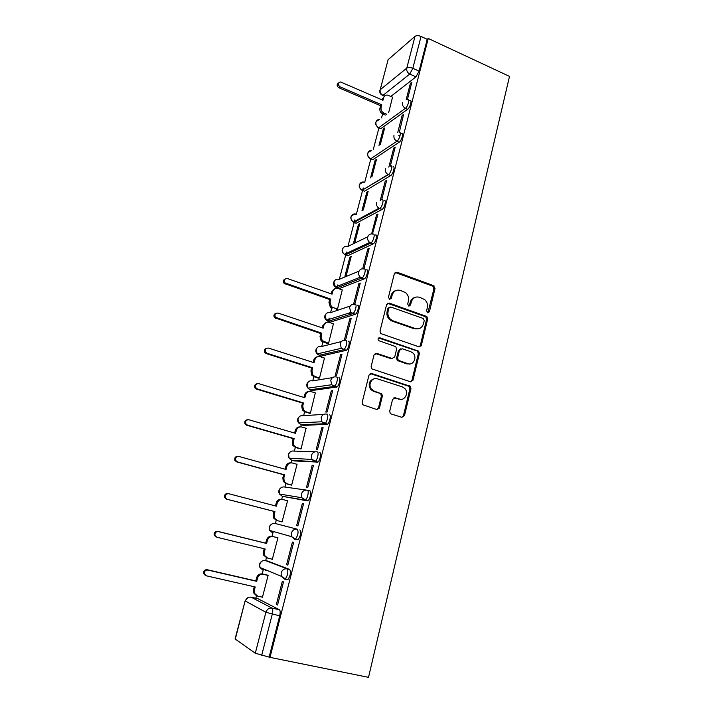 <?xml version="1.0" encoding="UTF-8"?>
<svg xmlns="http://www.w3.org/2000/svg" width="713" height="713" viewBox="0 0 713 713"><rect width="100%" height="100%" fill="white"/><g stroke="black" fill="none" stroke-linecap="round" stroke-linejoin="round"><path stroke-width="1.07" d="M427.648 312.793L429.422 311.759L435.001 288.533L433.522 285.619L396.963 272.188L394.351 273.632L388.469 297.169L389.539 299.246L391.384 298.203L392.141 295.146C393.621 290.984 396.41 289.416 400.519 290.432L405.688 292.74C408.148 294.959 409.057 297.704 408.424 300.975L407.684 304.014L408.736 306.073L410.545 305.03L411.294 301.991C412.738 297.856 415.483 296.287 419.52 297.285L424.529 299.487C427.016 301.679 427.952 304.424 427.328 307.731L426.606 310.752L427.648 312.793M427.862 312.855L433.923 288.863L432.978 286.252L395.118 272.446M389.895 299.326L391.143 295.476L392.141 295.146M409.021 306.144L410.251 302.303L411.294 301.991M284.701 579.179L287.945 579.535C290.467 575.676 291.064 572.325 289.736 569.482L267.794 561.095M389.726 411.053L390.225 413.299L391.268 414.012L401.847 417.292L404.485 415.643L410.964 388.674L410.358 386.321L371.696 373.523L368.986 375.136L362.151 402.48L362.605 404.69L376.776 409.52L379.468 407.863L382.337 396.187L381.82 393.906L374.37 391.179L371.562 389.245C367.507 384.779 372.043 376.794 377.427 378.844L402.301 386.865L404.815 388.496C409.102 392.756 404.806 401.125 399.342 399.093L395.216 397.783L392.56 399.414L389.726 411.053M270.004 657.359L428.255 38.457L509.51 76.389L368.514 677.35L270.004 657.359L255.29 653.233L235.085 638.946L245.138 600.836L235.263 639.196M418.816 346.768L421.392 345.235L427.666 319.076L426.846 316.536L389.262 303.087L386.615 304.585L379.993 331.099L380.662 333.524L418.816 346.768M419.378 353.612L413.005 380.172L410.394 381.758L371.696 368.826L371.143 366.509L374.031 354.949L376.722 353.372L392.07 358.47L394.708 356.901L396.571 349.325L395.902 346.901L395.038 346.366L378.487 340.591C377.632 338.809 378.104 337.891 379.913 337.819L418.665 351.17L419.378 353.612L418.317 353.8L411.954 380.305L413.005 380.172M257.856 598.662L279.416 609.758L272.036 608.118C272.91 608.929 272.99 610.961 272.268 614.196L261.689 655.292M382.623 113.884L381.562 117.93M378.959 127.859L373.318 149.418M370.831 158.919L364.7 182.35M363.229 187.965L362.632 190.237M362.569 190.46L356.331 214.319M354.896 219.791L354.245 222.287M354.192 222.483L347.926 246.413M346.447 252.081L345.734 254.791M345.689 254.978L339.326 279.273M337.873 284.835L337.097 287.785M331.795 308.052L330.6 312.624M329.174 318.069L328.337 321.26M328.301 321.394L328.114 322.124M322.882 342.106L321.732 346.473M319.415 355.35L319.112 356.509M313.827 376.678L312.749 380.831M310.396 389.815L309.977 391.419M304.647 411.775L303.613 415.697M301.234 424.796L300.699 426.855M295.316 447.407L294.353 451.106M291.938 460.313L291.278 462.844M285.842 483.601L284.942 487.05M282.5 496.373L281.724 499.323M276.225 520.347L275.387 523.547M273.311 531.461L272.045 536.319M266.457 557.673L265.691 560.587M263.507 568.947L262.206 573.894M256.502 595.676L255.842 598.216M428.255 38.457L427.221 39.331L419.084 71.131L415.982 76.852L390.858 96.424M415.019 36.345L388.122 59.678L380.189 89.758L406.793 68.109L415.019 36.345C416.481 35.392 418.495 35.427 421.044 36.452L412.836 68.305L409.752 74.054L382.854 95.453L381.981 94.731M427.221 39.331L421.044 36.452M384.583 96.032L382.997 95.346C380.733 94.089 379.797 92.235 380.189 89.758L388.122 59.678M371.856 159.311L372.774 159.712L399.244 142.172L396.989 141.219C399.458 139.748 401.776 130.88 399.218 132.707L403.594 114.419L402.114 115.479L403.201 115.943M380.323 144.605L384.646 128.01L383.291 128.982L384.289 129.401M398.736 135.506L399.966 136.023M390.287 166.236L395.189 147.136L393.728 148.099L394.824 148.554M371.883 177.047L376.464 159.445L375.118 160.327L376.125 160.737M381.678 199.738L386.66 180.344L385.216 181.209L386.321 181.655M366.83 192.127L361.99 210.683L363.309 209.952L368.158 191.342L366.83 192.127L367.846 192.528M372.471 233.98L377.997 214.069L376.571 214.818L377.694 215.255M354.807 242.58L359.726 223.704L358.425 224.39L359.45 224.782M362.89 268.783L364.067 268.302L369.2 248.302L367.792 248.953L368.924 249.372M346.188 275.699L351.179 256.537L349.887 257.126L350.921 257.5M358.88 283.605L353.675 303.845L355.047 303.381L360.27 283.079L358.88 283.605L360.029 284.015M336.215 309.576L337.436 309.308L342.249 289.95M420.884 346.215L420.1 346.037M349.825 318.8L344.539 339.352L345.894 339.014L351.197 318.39L349.825 318.8L350.983 319.201M327.347 343.586L328.55 343.416L333.417 323.755M412.8 380.706L411.891 380.501M340.636 354.548L335.262 375.43L336.598 375.207L341.982 354.254L340.636 354.548L341.803 354.931M318.346 378.104L319.531 378.05L324.442 358.078M331.295 390.858L325.841 412.078L327.151 411.98L332.623 390.688L331.295 390.858L332.481 391.232M309.21 413.148L310.369 413.201L315.315 392.908M379.378 408.148L378.648 407.925M321.804 427.755L316.26 449.306L317.552 449.342L323.105 427.711L321.804 427.755L323.007 428.112M299.932 448.735L301.073 448.896L306.002 428.255M312.169 465.241L306.537 487.139L307.802 487.309L313.444 465.331L312.169 465.241L313.381 465.58M290.512 484.867L291.635 485.152L297.098 464.163L296.421 464.118M302.365 503.333L296.644 525.588L297.882 525.9L303.622 503.556L302.365 503.333L303.595 503.654M280.949 521.56L282.045 521.961L287.597 500.651L286.457 500.446L287.571 500.74M286.59 564.669L287.811 565.124L293.64 542.415L292.41 542.04L286.59 564.669L287.847 564.972M271.261 558.956L272.313 559.349L277.945 537.709L276.796 537.495M276.377 604.392L277.562 604.998L283.498 581.906L282.295 581.398L276.377 604.392L277.642 604.677M261.885 597.066L262.42 597.334L268.141 575.346L267.019 575.017M275.173 523.494L297.339 529.224C298.702 531.898 298.096 535.196 295.521 539.099L294.745 539.331L291.662 536.684L291.376 533.092C292.455 530.098 294.442 528.814 297.339 529.224L275.173 523.494C272.437 523.101 270.566 524.305 269.541 527.103L269.799 530.463L272.705 532.941M307.49 490.268L309.879 490.918C311.768 490.909 310.217 499.189 308.052 500.606L282.196 496.293M319.7 452.586C321.661 452.39 320.057 460.687 317.846 462.113L294.095 460.919L291.519 460.188M329.361 414.877C331.402 414.485 329.736 422.809 327.49 424.244L303.373 425.429L300.699 424.618M338.871 377.765C340.983 377.177 339.254 385.555 336.964 386.99L312.499 390.466L309.745 389.583M348.229 341.242C350.413 340.457 348.621 348.889 346.295 350.333L321.501 356.028L319.21 355.288L318.39 353.648M357.445 305.289C359.7 304.317 357.837 312.82 355.466 314.264L330.369 322.098L328.105 321.331L327.249 319.95M366.518 269.897C368.844 268.73 366.892 277.312 364.495 278.765L339.103 288.667L336.866 287.874L335.992 286.822M375.439 235.058C377.845 233.686 375.813 242.367 373.38 243.819L347.703 255.717L344.629 254.229M384.236 200.745C386.722 199.177 384.592 207.973 382.132 209.417L356.188 223.249L353.149 222.001M392.89 166.958C395.457 165.193 393.228 174.106 390.742 175.541L364.548 191.244L361.5 190.014M408.754 100.301L409.948 100.818C412.435 99.08 410.135 107.663 407.676 109.267L380.92 128.59L377.845 127.413M407.364 99.767L411.873 82.182L410.385 83.341L411.454 83.822M388.656 112.645L392.542 97.164M383.291 128.982L378.977 145.532M375.118 160.327L370.546 177.876M358.425 224.39L353.514 243.213M349.887 257.126L344.905 276.225M410.385 83.341L406.205 99.579M264.817 569.491L265.414 570.712M294.745 539.331L298.079 539.741C300.663 535.837 301.269 532.549 299.888 529.875M320.993 355.867L321.501 356.028M329.771 321.893L330.369 322.098M338.417 288.426L339.103 288.667M346.955 255.441L347.703 255.717M355.368 222.937L356.188 223.249M363.666 190.897L364.548 191.244M399.244 142.172C401.722 140.702 404.03 131.834 401.464 133.652L400.296 133.162M379.931 128.18L380.92 128.59M269.211 656.816L279.701 615.827C280.414 612.601 280.316 610.578 279.416 609.758M402.114 115.479L397.765 132.395M393.728 148.099L388.835 167.136M385.216 181.209L380.243 200.54M376.571 214.818L371.66 233.891M367.792 248.953L362.694 268.783M415.118 297.357C412.631 297.972 411.009 299.629 410.251 302.303M395.884 290.548C393.46 291.225 391.883 292.865 391.143 295.476M419.262 346.866L420.322 345.449L426.597 319.344L425.777 316.813L387.524 303.283M424.253 320.502L423.21 318.461L390.769 307.018L388.924 308.069L388.113 311.314C387.489 314.38 388.273 317.027 390.457 319.255L392.997 320.797L415.26 328.533C419.315 329.477 422.06 327.864 423.486 323.711L424.253 320.502M389.432 307.25L387.925 308.373L388.924 308.069M418.174 328.827L414.208 328.782L391.99 321.073L389.458 319.531C387.275 317.303 386.491 314.665 387.114 311.608L387.925 308.373M410.706 381.838L411.954 380.305M392.533 358.568L391.054 358.657L375.198 353.47M418.317 353.8L417.613 351.366L416.82 350.885L378.656 337.989M407.8 363.692C413.397 365.867 417.56 357.106 412.907 353.006L410.715 351.652L402.096 348.746L399.476 350.306L397.622 357.864L398.264 360.261L407.8 363.692L406.758 363.871L409.77 363.96M400.581 348.853L398.451 350.502L399.476 350.306M406.758 363.871L397.239 360.439L396.606 358.051L398.451 350.502M400.884 399.342L393.924 397.809M374.494 378.728C369.156 380.412 367.846 383.95 370.582 389.36L373.389 391.285L374.37 391.179M377.017 409.583L378.478 407.934L381.348 396.285L380.822 394.013L379.797 393.318L373.389 391.285M402.007 417.337L403.442 415.697L409.913 388.79L409.307 386.446L370.27 373.576M385.394 115.069L382.765 113.946C380.475 112.699 379.53 110.818 379.922 108.314L380.599 105.738L381.767 104.829L381.09 107.413C380.697 109.927 381.642 111.816 383.942 113.064L386.571 114.196M392.667 97.218L387.614 95.132C385.617 94.918 384.289 95.765 383.647 97.69L382.97 100.266L340.6 81.968C337.704 82.779 337.481 84.384 339.941 86.772L381.767 104.829M380.599 105.738L338.871 87.744C336.732 86.104 336.581 84.544 338.408 83.056M382.132 99.9L384.316 96.317M333.033 307.731L331.955 308.105L330.288 307.08L328.951 302.348L329.691 299.531L330.761 299.139L330.021 301.956L331.367 306.706L337.445 309.255M342.454 290.022L338.069 288.48C335.502 287.856 333.746 288.81 332.811 291.341L332.071 294.148L287.526 278.578C284.523 278.605 283.694 280.057 285.057 282.927L330.761 299.139M348.728 313.141L350.725 313.827M329.691 299.531L284.095 283.382C282.82 281.377 283.186 279.897 285.2 278.961M331.189 293.845L331.732 291.76L334.736 288.765M327.597 343.666L321.091 340.867L320.012 336.384L320.761 333.524L321.813 333.221L321.064 336.09L322.151 340.591L328.568 343.354M333.648 323.836L329.21 322.338C326.616 321.75 324.843 322.739 323.889 325.315L323.141 328.167L278.097 313.069C275.191 313.06 274.3 314.469 275.432 317.312L321.813 333.221M320.761 333.524L274.487 317.659C273.391 315.583 273.881 314.139 275.958 313.337M322.249 327.864L322.829 325.636L326.171 322.499M318.64 378.193L313.987 376.731L311.795 375.181L310.93 370.929L311.697 368.033L312.731 367.828L311.973 370.733L312.838 374.993L315.039 376.553L319.549 377.97M324.709 358.158L320.226 356.705C317.606 356.152 315.806 357.177 314.843 359.798L314.076 362.694L268.534 348.087C265.708 348.051 264.764 349.432 265.691 352.231L267.108 353.3L312.731 367.828M311.697 368.033L266.181 353.55L264.773 352.489C263.828 350.315 264.443 348.898 266.609 348.247M313.176 362.4L313.8 360.02C314.397 358.113 315.636 357.026 317.526 356.758M309.585 413.264L304.808 411.829L302.392 410.028L301.715 406.009L302.49 403.059L303.515 402.961L302.74 405.911L303.417 409.948L305.832 411.749L310.396 413.121M315.636 393.006L311.1 391.606C308.444 391.072 306.635 392.141 305.654 394.806L304.879 397.747L258.81 383.656C256.065 383.603 255.067 384.958 255.824 387.712L257.366 388.941L303.515 402.961M302.49 403.059L256.466 389.093L254.924 387.863C254.14 385.573 254.88 384.191 257.161 383.701M303.961 397.462L304.629 394.931C305.307 392.827 306.697 391.695 308.8 391.553M300.458 448.887L295.476 447.461L292.883 445.429L292.357 441.623L293.15 438.629L294.148 438.629L293.364 441.623L293.881 445.447L296.483 447.488L301.1 448.807M306.421 428.379L301.84 427.034C299.157 426.534 297.312 427.64 296.323 430.349L295.538 433.335L248.944 419.77C246.261 419.716 245.227 421.044 245.825 423.763L247.473 425.144L294.148 438.629M293.15 438.629L246.591 425.189L244.951 423.807C244.309 421.374 245.192 420.019 247.607 419.743M294.612 433.067L295.316 430.376C296.1 428.041 297.66 426.891 299.986 426.909M291.474 485.125L286.011 483.646L283.257 481.4L282.856 477.781L283.658 474.751L284.639 474.849L283.836 477.897L284.237 481.525L287 483.779L291.662 485.036M297.063 464.297L292.428 463.004C289.719 462.541 287.856 463.691 286.849 466.445L286.047 469.475L238.917 456.463C236.288 456.409 235.219 457.719 235.691 460.402L237.429 461.917L284.639 474.849M283.658 474.751L236.564 461.855L234.835 460.34C234.354 457.737 235.388 456.418 237.946 456.382M285.111 469.216L285.86 466.364C286.778 463.78 288.515 462.612 291.073 462.853M274.024 511.426L274.977 511.64L274.166 514.733L274.46 518.182L277.357 520.633L282.081 521.845L276.394 520.392L273.498 517.95L273.213 514.51L274.024 511.426L226.386 499.091L224.577 497.46C224.212 494.822 225.317 493.521 227.893 493.565M287.562 500.776L282.874 499.537C280.129 499.118 278.248 500.303 277.223 503.102L276.412 506.185L228.73 493.726C226.155 493.681 225.041 494.982 225.406 497.629L227.215 499.278L274.977 511.64M275.468 505.936L276.261 502.915C277.277 500.125 279.157 498.94 281.893 499.358L282.205 499.412M266.617 557.718L263.614 555.088L263.409 551.817L264.211 548.778M277.918 537.825L273.177 536.639C270.396 536.256 268.489 537.486 267.446 540.338L266.626 543.466L218.383 531.595C215.843 531.568 214.702 532.861 214.978 535.481L216.841 537.228L265.174 549.01L264.345 552.156L264.55 555.436L267.571 558.074L272.348 559.224M216.039 536.934L214.167 535.187C213.9 532.575 215.032 531.283 217.572 531.319L265.691 543.154L266.51 540.035C267.544 537.201 269.443 535.971 272.214 536.354L273.177 536.639M277.927 537.78L272.214 536.354M265.691 543.154L266.626 543.466M256.181 595.48L253.578 592.833L253.454 589.713L254.238 586.754M268.115 575.453L263.32 574.33C260.503 573.983 258.578 575.257 257.518 578.163L256.689 581.336L207.866 570.07C205.353 570.052 204.194 571.345 204.381 573.947L206.307 575.801L255.209 586.968L254.372 590.159L254.496 593.296L257.625 596.104L262.455 597.191M205.299 575.32L203.606 573.537C203.419 570.944 204.578 569.66 207.082 569.678L255.771 580.917L256.6 577.744C257.651 574.856 259.577 573.582 262.384 573.929L263.32 574.33M267.785 575.195L262.384 573.929M255.771 580.917L256.689 581.336M428.353 312.044L429.422 311.759M390.376 298.524L391.384 298.203M409.512 305.333L410.545 305.03M265.343 560.507L287.152 568.867C288.471 571.71 287.865 575.061 285.352 578.929L284.514 579.134L281.314 576.309L281.118 572.887C282.214 569.839 284.22 568.493 287.152 568.867L289.736 569.482M267.919 561.122L265.477 560.543C262.714 560.186 260.806 561.425 259.773 564.277L259.951 567.477L262.963 570.133L262.339 568.466M258.097 598.715L251.128 597.155L272.036 608.118C269.051 607.788 267.01 609.178 265.887 612.289L245.334 601.023C246.386 598.127 248.32 596.834 251.128 597.155L250.86 597.102M255.29 653.233L265.887 612.289L279.701 615.827M415.982 76.852L409.752 74.054C407.373 72.708 406.383 70.73 406.793 68.109C408.246 67.236 410.269 67.298 412.836 68.305L419.084 71.131M307.33 500.847L282.295 496.319L279.523 494.038L279.157 490.499C280.164 487.745 282.018 486.587 284.728 487.015L306.278 490.081M317.196 462.354L314.691 461.65L291.733 460.25L289.113 458.183L288.631 454.457C289.621 451.748 291.457 450.634 294.13 451.097L315.066 451.801M326.902 424.485L324.424 423.745L301.029 424.734L298.587 422.889L297.963 418.959C298.934 416.294 300.752 415.216 303.39 415.715L323.818 414.333M336.447 387.221L334.005 386.455L310.191 389.753L307.945 388.139L307.151 383.995C308.114 381.375 309.905 380.332 312.517 380.867L332.588 377.614M345.85 350.546L343.434 349.753L319.21 355.288L317.205 353.924L316.198 349.548C317.151 346.973 318.916 345.965 321.51 346.536L341.375 341.554M355.092 314.451L352.712 313.631L328.105 321.331L326.367 320.235L325.119 315.609C326.055 313.078 327.802 312.116 330.36 312.704L350.19 306.082M364.2 278.917L361.847 278.07L336.866 287.874L335.431 287.045L333.907 282.179C334.834 279.683 336.554 278.756 339.085 279.371L359.013 271.163M373.166 243.935L370.831 243.062L345.493 254.906L344.415 254.327C342.766 252.981 342.151 251.279 342.561 249.229C343.479 246.778 345.181 245.878 347.686 246.529L367.81 236.752M381.99 209.497L379.69 208.597L354.005 222.411L353.3 222.073C351.42 220.754 350.68 218.98 351.099 216.761C351.937 214.444 353.541 213.552 355.921 214.069M390.688 175.576L388.407 174.649L362.097 190.264C359.958 188.998 359.094 187.162 359.504 184.756C360.234 182.653 361.678 181.753 363.853 182.047M393.977 135.238C393.558 137.93 394.565 139.917 396.989 141.219L370.653 158.821L369.726 158.491M372.792 159.694L370.653 158.821C368.345 157.609 367.391 155.737 367.801 153.206C368.434 151.29 369.735 150.398 371.714 150.514M407.676 109.267L405.447 108.296L378.799 127.698C376.517 126.468 375.573 124.606 375.974 122.101C376.535 120.354 377.712 119.472 379.503 119.463M406.909 99.695L407.72 99.847C410.198 98.1 407.889 106.692 405.447 108.296C403.05 106.977 402.052 104.989 402.462 102.342M390.617 166.031C393.166 164.257 390.938 173.17 388.46 174.614L388.104 174.516C385.849 173.161 384.94 171.2 385.359 168.651M381.936 199.845C384.405 198.267 382.275 207.064 379.824 208.517L378.951 208.232C376.963 206.815 376.188 204.934 376.616 202.572M373.122 234.176C375.51 232.803 373.469 241.493 371.045 242.937L369.699 242.447C367.961 241.003 367.302 239.194 367.73 237.01C368.683 234.417 370.484 233.472 373.122 234.176M364.165 269.042C366.482 267.865 364.521 276.457 362.133 277.91L360.332 277.179C358.835 275.735 358.291 274.015 358.71 272.001C359.682 269.354 361.5 268.373 364.165 269.042M355.065 304.46C357.311 303.48 355.439 311.991 353.078 313.444L350.876 312.454L349.548 307.535C350.529 304.843 352.365 303.818 355.065 304.46M345.823 340.44C347.997 339.655 346.197 348.096 343.88 349.539L341.304 348.3L340.235 343.639C341.233 340.894 343.096 339.834 345.823 340.44M336.438 376.99C338.532 376.402 336.803 384.779 334.522 386.223L331.634 384.735L330.779 380.314C331.795 377.525 333.675 376.419 336.438 376.99M326.902 414.128C328.925 413.736 327.258 422.069 325.012 423.504L324.424 423.745L321.839 421.775L321.171 417.586C322.196 414.752 324.103 413.593 326.902 414.128M317.205 451.873C319.157 451.668 317.552 459.974 315.342 461.4L314.691 461.65L311.911 459.439L311.403 455.464C312.446 452.577 314.38 451.374 317.205 451.873M307.356 490.232C309.237 490.223 307.677 498.503 305.512 499.929L304.799 500.17L301.857 497.736L301.474 493.957C302.526 491.016 304.487 489.778 307.356 490.232M395.956 272.571L396.963 272.188M432.443 285.966L433.522 285.619M433.923 288.863L435.001 288.533M388.255 303.399L389.262 303.087M425.108 316.429L426.178 316.153M426.597 319.344L427.666 319.076M420.322 345.449L421.392 345.235M387.114 311.608L388.113 311.314M391.99 321.073L392.997 320.797M414.208 328.782L415.26 328.533M375.733 353.568L376.722 353.372M391.054 358.657L392.07 358.47M378.924 338.051L379.913 337.819M416.82 350.885L417.871 350.68M396.606 358.051L397.622 357.864M398.13 361.001L399.155 360.823M394.191 397.881L395.216 397.783M398.309 399.182L399.342 399.093M379.797 393.318L380.795 393.211M381.348 396.285L382.337 396.187M378.478 407.934L379.468 407.863M370.715 373.674L371.696 373.523M408.397 385.858L409.44 385.733M409.913 388.79L410.964 388.674M403.442 415.697L404.485 415.643M379.922 108.314L381.09 107.413M382.765 113.946L383.942 113.064M382.471 98.608L383.647 97.69M338.871 87.744L339.941 86.772M328.951 302.348L330.021 301.956M331.732 291.76L332.811 291.341M285.182 284.086L286.145 283.631M320.012 336.384L321.064 336.09M323.042 342.16L324.103 341.884M322.829 325.636L323.889 325.315M275.753 318.551L276.697 318.203M310.93 370.929L311.973 370.733M313.987 376.731L315.039 376.553M313.8 360.02L314.843 359.798M266.181 353.55L267.108 353.3M301.715 406.009L302.74 405.911M304.808 411.829L305.832 411.749M304.629 394.931L305.654 394.806M256.466 389.093L257.366 388.941M292.357 441.623L293.364 441.623M295.476 447.461L296.483 447.488M295.316 430.376L296.323 430.349M246.591 425.189L247.473 425.144M282.856 477.781L283.836 477.897M286.011 483.646L287 483.779M285.86 466.364L286.849 466.445M236.564 461.855L237.429 461.917M273.213 514.51L274.166 514.733M276.394 520.392L277.357 520.633M276.261 502.915L277.223 503.102M226.386 499.091L227.215 499.278M263.409 551.817L264.345 552.156M266.51 540.035L267.446 540.338M217.572 531.319L218.383 531.595M253.454 589.713L254.372 590.159M256.6 577.744L257.518 578.163M207.082 569.678L207.866 570.07M380.831 128.652L378.71 127.761C374.334 124.57 374.557 121.843 379.378 119.561M372.774 159.712L370.626 158.83C366.081 155.461 366.393 152.725 371.571 150.612M390.742 175.541L388.104 174.516L362.097 190.264C357.73 186.548 358.274 183.838 363.701 182.136M382.132 209.417L378.951 208.232L353.3 222.073C349.308 217.964 350.136 215.326 355.778 214.158M373.38 243.819L369.699 242.447L344.415 254.327C341.866 252.455 341.456 250.299 343.203 247.857M364.495 278.765L360.332 277.179L335.431 287.045C333.14 285.093 332.873 282.972 334.62 280.69M355.466 314.264L350.876 312.454L326.367 320.235C324.308 318.221 324.157 316.144 325.912 314.005M346.295 350.333L341.304 348.3L317.205 353.924C315.36 351.865 315.324 349.825 317.098 347.801M336.964 386.99L331.634 384.735L307.945 388.139C306.278 386.027 306.349 384.004 308.159 382.097M327.49 424.244L321.839 421.775L298.587 422.889C297.071 420.715 297.25 418.709 299.112 416.882M317.846 462.113L311.911 459.439L289.113 458.183C287.731 455.937 288.016 453.94 289.95 452.185M308.052 500.606L305.512 499.929L301.857 497.736L279.523 494.038C278.257 491.712 278.64 489.706 280.681 488.013M298.079 539.741L295.521 539.099L291.662 536.684L269.799 530.463C268.641 528.03 269.14 526.007 271.305 524.376M287.945 579.535L285.352 578.929L281.314 576.309L259.951 567.477C258.872 564.91 259.505 562.842 261.84 561.274M384.459 96.157L382.854 95.453C380.439 94.499 379.432 92.779 379.824 90.319M247.741 597.752L245.138 600.836M432.978 286.252L434.057 285.913M425.777 316.813L426.846 316.536M389.458 319.531L390.457 319.255M397.239 360.439L398.264 360.261M417.613 351.366L418.665 351.17M370.582 389.36L371.562 389.245M380.822 394.013L381.82 393.906M409.307 386.446L410.358 386.321M330.288 307.08L331.367 306.706M284.095 283.382L285.057 282.927M321.091 340.867L322.151 340.591M274.487 317.659L275.432 317.312M311.795 375.181L312.838 374.993M264.773 352.489L265.691 352.231M302.392 410.028L303.417 409.948M254.924 387.863L255.824 387.712M292.883 445.429L293.881 445.447M244.951 423.807L245.825 423.763M283.257 481.4L284.237 481.525M234.835 460.34L235.691 460.402M273.498 517.95L274.46 518.182M224.577 497.46L225.406 497.629M263.614 555.088L264.55 555.436M214.167 535.187L214.978 535.481M253.578 592.833L254.496 593.296M203.606 573.537L204.381 573.947"/></g></svg>

